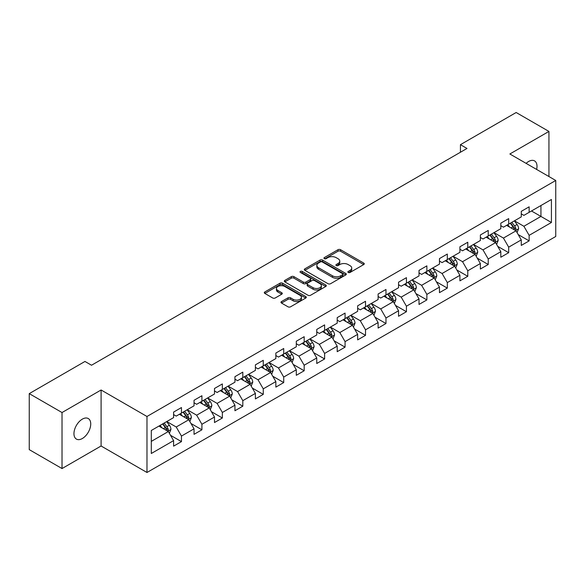 <?xml version="1.0" encoding="UTF-8"?>
<svg xmlns="http://www.w3.org/2000/svg" width="585" height="585" viewBox="0 0 585 585"><rect width="100%" height="100%" fill="white"/><g stroke="black" fill="none" stroke-linecap="round" stroke-linejoin="round"><path stroke-width="0.88" d="M348.258 272.464A1.272 0.739 0 0 0 350.057 272.464L363.731 264.566A1.821 1.053 0 0 0 364.265 263.828A1.821 1.053 0 0 0 363.731 263.082L340.565 249.707A1.821 1.053 0 0 0 337.991 249.707L324.317 257.605A1.272 0.739 0 0 0 323.944 258.124A1.272 0.739 0 0 0 324.317 258.643A1.272 0.739 0 0 0 326.123 258.643L327.892 257.627A5.821 3.364 0 0 1 336.126 257.627L338.057 258.738A5.821 3.364 0 0 1 339.761 261.115A5.821 3.364 0 0 1 338.057 263.491L336.287 264.515A1.272 0.739 0 0 0 335.914 265.034A1.272 0.739 0 0 0 336.287 265.553A1.272 0.739 0 0 0 338.086 265.553L339.856 264.53A5.821 3.364 0 0 1 348.097 264.53L350.027 265.648A5.821 3.364 0 0 1 351.731 268.025A5.821 3.364 0 0 1 350.027 270.402L348.258 271.425A1.272 0.739 0 0 0 347.885 271.945A1.272 0.739 0 0 0 348.258 272.464L348.258 271.425M82.346 438.509A11.868 6.852 120 0 0 90.097 428.052A11.868 6.852 120 0 0 88.276 418.546A11.868 6.852 120 0 0 82.346 419.131A11.868 6.852 120 0 0 74.595 429.587A11.868 6.852 120 0 0 76.416 439.094A11.868 6.852 120 0 0 82.346 438.509M536.62 169.431A11.868 6.852 120 0 0 534.544 160.89A11.868 6.852 120 0 0 528.613 161.482A11.868 6.852 120 0 0 526.112 163.369M281.502 301.567A1.821 1.053 0 0 0 280.968 302.313A1.821 1.053 0 0 0 281.502 303.052L287.995 306.803A1.821 1.053 0 0 0 290.57 306.803L305.758 298.043A1.821 1.053 0 0 0 306.291 297.297A1.821 1.053 0 0 0 305.758 296.551L282.592 283.184A1.821 1.053 0 0 0 280.018 283.184L264.837 291.944A1.821 1.053 0 0 0 264.303 292.69A1.821 1.053 0 0 0 264.837 293.436L272.683 297.962A1.821 1.053 0 0 0 275.257 297.962L281.758 294.211A1.821 1.053 0 0 0 282.292 293.473A1.821 1.053 0 0 0 281.758 292.727L277.868 290.482A4.87 2.808 0 0 1 276.442 288.493A4.87 2.808 0 0 1 279.447 285.897A4.87 2.808 0 0 1 284.749 286.504L299.995 295.308A4.87 2.808 0 0 1 301.421 297.297A4.87 2.808 0 0 1 298.416 299.893A4.87 2.808 0 0 1 293.114 299.286L290.57 297.816A1.821 1.053 0 0 0 287.995 297.816L281.502 301.567L281.502 303.052M101.095 389.99L62.025 412.542L29.25 393.625L29.25 449.631L62.025 468.556L101.095 445.997L146.981 472.49L146.981 416.483L101.095 389.99L101.095 445.997M548.935 176.546L548.935 131.428L509.864 153.987L555.75 180.48L146.981 416.483M548.935 131.428L516.16 112.51L460.439 144.678L460.439 152.246M29.25 393.625L84.971 361.457L91.523 365.237L466.998 148.458L460.439 144.678M328.017 283.703A1.821 1.053 0 0 0 330.591 283.703L345.779 274.935A1.821 1.053 0 0 0 346.313 274.189A1.821 1.053 0 0 0 345.779 273.451L322.613 260.076A1.821 1.053 0 0 0 320.039 260.076L304.858 268.844A1.821 1.053 0 0 0 304.324 269.583A1.821 1.053 0 0 0 304.858 270.328L328.017 283.703M300.924 272.742A1.272 0.739 0 0 1 302.218 272.917L302.218 271.403L325.765 284.997A1.821 1.053 0 0 1 326.298 285.743A1.821 1.053 0 0 1 325.765 286.489L310.584 295.257A1.821 1.053 0 0 1 308.01 295.257L284.844 281.882L291.345 278.16L291.345 276.639L284.844 280.398A1.821 1.053 0 0 0 284.31 281.136A1.821 1.053 0 0 0 284.844 281.882L284.844 280.398M291.345 278.16A1.821 1.053 0 0 1 293.919 278.16L293.919 276.639A1.821 1.053 0 0 0 291.345 276.639M293.919 276.639L303.315 282.065A1.821 1.053 0 0 0 305.882 282.065L310.196 279.579A1.821 1.053 0 0 0 310.73 278.833A1.821 1.053 0 0 0 310.196 278.094L300.419 272.442A1.272 0.739 0 0 1 300.046 271.923A1.272 0.739 0 0 1 300.829 271.243A1.272 0.739 0 0 1 302.218 271.403M146.981 472.49L555.75 236.486L555.75 180.48M170.513 435.291L181.46 441.609L181.46 436.081L194.044 428.82L194.044 434.341L201.913 429.799L201.913 424.279L214.498 417.01L214.498 422.538L222.358 417.997L222.358 412.469L234.943 405.2L234.943 410.728L242.812 406.187L242.812 400.659L255.396 393.398L255.396 398.919L263.265 394.378L263.265 388.857L275.849 381.588L275.849 387.116L283.718 382.568L283.718 377.047L296.302 369.779L296.302 375.307L304.171 370.766L304.171 365.237L316.756 357.969L316.756 363.497L324.616 358.956L324.616 353.428L337.209 346.166L337.209 351.687L345.07 347.146L345.07 341.625L357.654 334.357L357.654 339.885L365.523 335.344L365.523 329.816L378.107 322.547L378.107 328.075L385.976 323.534L385.976 318.006L398.56 310.745L398.56 316.266L406.429 311.725L406.429 306.204L419.014 298.935L419.014 304.456L426.874 299.915L426.874 294.394L439.467 287.125L439.467 292.654L447.328 288.112L447.328 282.584L459.912 275.316L459.912 280.844L467.781 276.303L467.781 270.775L480.365 263.513L480.365 269.034L488.234 264.493L488.234 258.972L500.818 251.704L500.818 257.232L508.687 252.691L508.687 247.162L521.272 239.894L521.272 245.422L529.14 240.881L529.14 235.353L551.421 222.49L551.421 199.478L540.935 205.532L540.935 216.428L551.421 222.49M181.46 441.609L173.591 446.15L173.591 440.629L151.303 453.492L151.303 430.48L173.591 417.617L173.591 412.089L181.46 407.548L181.46 413.076L194.044 405.807L194.044 400.286L201.913 395.738L201.913 401.266L214.498 393.997L214.498 388.477L222.358 383.935L222.358 389.456L234.943 382.195L234.943 376.667L242.812 372.126L242.812 377.654L255.396 370.385L255.396 364.857L263.265 360.316L263.265 365.844L275.849 358.576L275.849 353.055L283.718 348.514L283.718 354.035L296.302 346.773L296.302 341.245L304.171 336.704L304.171 342.225L316.756 334.964L316.756 329.435L324.616 324.894L324.616 330.423L337.209 323.154L337.209 317.626L345.07 313.085L345.07 318.613L357.654 311.344L357.654 305.823L365.523 301.282L365.523 306.803L378.107 299.542L378.107 294.014L385.976 289.473L385.976 295.001L398.56 287.732L398.56 282.204L406.429 277.663L406.429 283.191L419.014 275.923L419.014 270.402L426.874 265.853L426.874 271.381L439.467 264.113L439.467 258.592L447.328 254.051L447.328 259.572L459.912 252.31L459.912 246.782L467.781 242.241L467.781 247.769L480.365 240.501L480.365 234.973L488.234 230.431L488.234 235.96L500.818 228.691L500.818 223.17L508.687 218.629L508.687 224.15L521.272 216.889L521.272 211.361L529.14 206.819L529.14 212.34L551.421 199.478M179.361 414.282L188.801 419.737L176.217 426.999L166.776 421.551M173.591 414.589L176.217 416.103L181.46 413.076M176.217 426.999L181.46 436.081M188.801 419.737L194.044 428.82M199.814 402.48L209.255 407.928L196.662 415.196L187.229 409.741M194.044 402.78L196.662 404.293L201.913 401.266M196.662 415.196L201.913 424.279M209.255 407.928L214.498 417.01M220.26 390.67L229.7 396.118L217.115 403.387L207.675 397.939M214.498 390.97L217.115 392.484L222.358 389.456M217.115 403.387L222.358 412.469M229.7 396.118L234.943 405.2M240.713 378.861L250.153 384.316L237.568 391.577L228.128 386.129M234.943 379.168L237.568 380.681L242.812 377.654M237.568 391.577L242.812 400.659M250.153 384.316L255.396 393.398M261.166 367.058L270.606 372.506L258.022 379.767L248.581 374.32M255.396 367.358L258.022 368.872L263.265 365.844M258.022 379.767L263.265 388.857M270.606 372.506L275.849 381.588M281.619 355.249L291.059 360.696L278.475 367.965L269.034 362.51M275.849 355.548L278.475 357.062L283.718 354.035M278.475 367.965L283.718 377.047M291.059 360.696L296.302 369.779M302.072 343.439L311.512 348.887L298.92 356.155L289.487 350.707M296.302 343.739L298.92 345.252L304.171 342.225M298.92 356.155L304.171 365.237M311.512 348.887L316.756 357.969M322.525 331.629L331.958 337.084L319.373 344.346L309.933 338.898M316.756 331.936L319.373 333.45L324.616 330.423M319.373 344.346L324.616 353.428M331.958 337.084L337.209 346.166M342.971 319.827L352.411 325.275L339.827 332.543L330.386 327.088M337.209 320.127L339.827 321.64L345.07 318.613M339.827 332.543L345.07 341.625M352.411 325.275L357.654 334.357M363.424 308.017L372.864 313.465L360.28 320.734L350.839 315.286M357.654 308.317L360.28 309.831L365.523 306.803M360.28 320.734L365.523 329.816M372.864 313.465L378.107 322.547M383.877 296.207L393.317 301.655L380.733 308.924L371.292 303.476M378.107 296.515L380.733 298.028L385.976 295.001M380.733 308.924L385.976 318.006M393.317 301.655L398.56 310.745M404.33 284.398L413.77 289.853L401.186 297.114L391.745 291.666M398.56 284.705L401.186 286.219L406.429 283.191M401.186 297.114L406.429 306.204M413.77 289.853L419.014 298.935M424.783 272.595L434.216 278.043L421.631 285.312L412.191 279.857M419.014 272.895L421.631 274.409L426.874 271.381M421.631 285.312L426.874 294.394M434.216 278.043L439.467 287.125M445.229 260.786L454.669 266.233L442.084 273.502L432.644 268.054M439.467 261.086L442.084 262.599L447.328 259.572M442.084 273.502L447.328 282.584M454.669 266.233L459.912 275.316M465.682 248.976L475.122 254.431L462.538 261.692L453.097 256.245M459.912 249.283L462.538 250.797L467.781 247.769M462.538 261.692L467.781 270.775M475.122 254.431L480.365 263.513M486.135 237.174L495.575 242.621L482.991 249.89L473.55 244.435M480.365 237.473L482.991 238.987L488.234 235.96M482.991 249.89L488.234 258.972M495.575 242.621L500.818 251.704M506.588 225.364L516.028 230.812L503.444 238.08L494.003 232.633M500.818 225.664L503.444 227.177L508.687 224.15M503.444 238.08L508.687 247.162M516.028 230.812L521.272 239.894M531.494 210.98L540.935 216.428L523.889 226.271L514.456 220.823M521.272 213.861L523.889 215.375L529.14 212.34M523.889 226.271L529.14 235.353M62.025 412.542L62.025 468.556M151.303 441.382L168.348 431.54L158.908 426.092M168.348 431.54L173.591 440.629M518.193 234.563L529.14 240.881M497.74 246.365L508.687 252.691M477.287 258.175L488.234 264.493M456.834 269.985L467.781 276.303M436.381 281.787L447.328 288.112M415.928 293.597L426.874 299.915M395.482 305.407L406.429 311.725M375.029 317.216L385.976 323.534M354.576 329.019L365.523 335.344M334.123 340.828L345.07 347.146M313.67 352.638L324.616 358.956M293.224 364.44L304.171 370.766M272.771 376.25L283.718 382.568M252.318 388.06L263.265 394.378M231.865 399.869L242.812 406.187M211.412 411.672L222.358 417.997M190.966 423.481L201.913 429.799M348.762 272.647L350.027 271.915A5.821 3.364 0 0 0 351.731 269.539L351.731 268.025M339.761 261.115L339.761 262.628A5.821 3.364 0 0 1 338.057 265.005L336.799 265.736M363.702 264.581L340.565 251.228A1.821 1.053 0 0 0 337.991 251.228L324.829 258.826M345.75 274.95L322.613 261.59A1.821 1.053 0 0 0 320.039 261.59L304.88 270.343M342.561 274.709A1.272 0.739 0 0 0 342.934 274.189A1.272 0.739 0 0 0 342.561 273.67L322.225 261.934A1.272 0.739 0 0 0 320.426 261.934L318.562 263.009A5.821 3.364 0 0 0 316.858 265.385A5.821 3.364 0 0 0 318.562 267.762L332.455 275.791A5.821 3.364 0 0 0 340.697 275.791L342.561 274.709L342.561 276.222A1.272 0.739 0 0 0 342.934 275.703L342.934 274.189M316.858 265.385L316.858 266.899A5.821 3.364 0 0 0 318.562 269.275L318.562 267.762M342.561 276.222L340.697 277.305A5.821 3.364 0 0 1 332.455 277.305L318.562 269.275M293.919 278.16L303.315 283.579A1.821 1.053 0 0 0 305.882 283.579L310.196 281.092A1.821 1.053 0 0 0 310.73 280.347L310.73 278.833M302.218 272.917L325.743 286.504M313.063 287.696A4.87 2.808 0 0 0 318.364 288.303A4.87 2.808 0 0 0 321.37 285.707A4.87 2.808 0 0 0 319.944 283.718L314.569 280.617A1.821 1.053 0 0 0 311.995 280.617L307.688 283.103A1.821 1.053 0 0 0 307.154 283.849A1.821 1.053 0 0 0 307.688 284.595L313.063 287.696L313.063 289.209A4.87 2.808 0 0 0 318.364 289.816A4.87 2.808 0 0 0 321.37 287.22L321.37 285.707M307.154 283.849L307.154 285.363A1.821 1.053 0 0 0 307.688 286.109L307.688 284.595M313.063 289.209L307.688 286.109M301.421 297.297L301.421 298.811A4.87 2.808 0 0 1 298.416 301.407A4.87 2.808 0 0 1 293.114 300.8L290.57 299.33A1.821 1.053 0 0 0 287.995 299.33L281.524 303.067M276.442 288.493L276.442 290.006A4.87 2.808 0 0 0 277.868 291.995L277.868 290.482M281.758 292.727L281.758 294.211L277.868 291.995M305.736 298.05L282.592 284.698A1.821 1.053 0 0 0 280.018 284.698L264.859 293.451M517.06 232.603L518.624 228.677A4.914 2.837 -120 0 0 517.052 224.494L514.347 220.881M509.63 227.119L507.795 224.669M515.268 230.373L515.97 228.889A4.914 2.837 -120 0 0 514.566 225.934L511.86 222.322M510.625 223.031L513.63 227.038A2.501 1.448 60 0 1 514.083 227.799L515.97 228.889M510.281 223.229L512.986 226.841A4.914 2.837 60 0 1 514.398 229.795M496.614 244.413L498.171 240.486A4.914 2.837 -120 0 0 496.599 236.303L493.894 232.691M489.177 238.929L487.342 236.472M494.815 242.183L495.517 240.698A4.914 2.837 -120 0 0 494.113 237.737L491.407 234.124M490.171 234.841L493.177 238.848A2.501 1.448 60 0 1 493.63 239.609L495.517 240.698M489.835 235.038L492.541 238.651A4.914 2.837 60 0 1 493.945 241.605M476.161 256.223L477.718 252.296A4.914 2.837 -120 0 0 476.153 248.106L473.448 244.501M468.731 250.738L466.888 248.281M474.362 253.992L475.064 252.501A4.914 2.837 -120 0 0 473.66 249.546L470.954 245.934M469.726 246.643L472.724 250.651A2.501 1.448 60 0 1 473.177 251.411L475.064 252.501M469.382 246.841L472.088 250.453A4.914 2.837 60 0 1 473.492 253.407M455.708 268.032L457.265 264.098A4.914 2.837 -120 0 0 455.7 259.916L452.995 256.303M448.278 262.541L446.435 260.091M453.909 265.795L454.611 264.31A4.914 2.837 -120 0 0 453.207 261.356L450.501 257.744M449.273 258.453L452.271 262.46A2.501 1.448 60 0 1 452.724 263.221L454.611 264.31M448.929 258.65L451.635 262.263A4.914 2.837 60 0 1 453.039 265.217M435.255 279.835L436.812 275.908A4.914 2.837 -120 0 0 435.247 271.725L432.542 268.113M427.825 274.35L425.99 271.901M433.456 277.604L434.165 276.12A4.914 2.837 -120 0 0 432.754 273.166L430.048 269.553M428.82 270.263L431.818 274.27A2.501 1.448 60 0 1 432.278 275.03L434.165 276.12M428.476 270.46L431.182 274.072A4.914 2.837 60 0 1 432.593 277.027M414.802 291.644L416.366 287.718A4.914 2.837 -120 0 0 414.794 283.535L412.089 279.923M407.372 286.16L405.537 283.703M413.01 289.414L413.712 287.922A4.914 2.837 -120 0 0 412.308 284.968L409.595 281.356M408.367 282.072L411.372 286.08A2.501 1.448 60 0 1 411.825 286.84L413.712 287.922M408.023 282.27L410.728 285.882A4.914 2.837 60 0 1 412.14 288.836M394.348 303.454L395.913 299.527A4.914 2.837 -120 0 0 394.341 295.337L391.636 291.725M386.919 297.97L385.084 295.513M392.557 301.216L393.259 299.732A4.914 2.837 -120 0 0 391.855 296.778L389.149 293.165M387.913 293.875L390.919 297.882A2.501 1.448 60 0 1 391.372 298.642L393.259 299.732M387.577 294.072L390.283 297.685A4.914 2.837 60 0 1 391.687 300.639M373.903 315.264L375.46 311.33A4.914 2.837 -120 0 0 373.895 307.147L371.183 303.535M366.466 309.772L364.63 307.322M372.104 313.026L372.806 311.542A4.914 2.837 -120 0 0 371.402 308.587L368.696 304.975M367.468 305.684L370.466 309.692A2.501 1.448 60 0 1 370.919 310.452L372.806 311.542M367.124 305.882L369.83 309.494A4.914 2.837 60 0 1 371.234 312.448M353.45 327.066L355.007 323.139A4.914 2.837 -120 0 0 353.442 318.957L350.737 315.344M346.02 321.582L344.177 319.125M351.651 324.836L352.353 323.351A4.914 2.837 -120 0 0 350.949 320.397L348.243 316.785M347.015 317.494L350.013 321.501A2.501 1.448 60 0 1 350.466 322.262L352.353 323.351M346.671 317.692L349.377 321.304A4.914 2.837 60 0 1 350.781 324.258M332.997 338.876L334.554 334.949A4.914 2.837 -120 0 0 332.989 330.766L330.284 327.154M325.567 333.392L323.724 330.934M331.198 336.646L331.907 335.154A4.914 2.837 -120 0 0 330.496 332.2L327.79 328.587M326.562 329.296L329.56 333.304A2.501 1.448 60 0 1 330.02 334.064L331.907 335.154M326.218 329.494L328.924 333.106A4.914 2.837 60 0 1 330.328 336.068M312.544 350.686L314.101 346.751A4.914 2.837 -120 0 0 312.536 342.569L309.831 338.956M305.114 345.194L303.279 342.744M310.752 348.448L311.454 346.964A4.914 2.837 -120 0 0 310.043 344.009L307.337 340.397M306.109 341.106L309.114 345.113A2.501 1.448 60 0 1 309.567 345.874L311.454 346.964M305.765 341.304L308.47 344.916A4.914 2.837 60 0 1 309.882 347.87M292.09 362.488L293.655 358.561A4.914 2.837 -120 0 0 292.083 354.378L289.378 350.766M284.661 357.004L282.826 354.554M290.299 360.258L291.001 358.773A4.914 2.837 -120 0 0 289.597 355.819L286.891 352.207M285.655 352.916L288.661 356.923A2.501 1.448 60 0 1 289.114 357.684L291.001 358.773M285.312 353.113L288.025 356.726A4.914 2.837 60 0 1 289.429 359.68M271.645 374.298L273.202 370.371A4.914 2.837 -120 0 0 271.63 366.188L268.924 362.576M264.208 368.813L262.373 366.356M269.846 372.067L270.548 370.583A4.914 2.837 -120 0 0 269.144 367.621L266.438 364.009M265.202 364.726L268.208 368.733A2.501 1.448 60 0 1 268.661 369.493L270.548 370.583M264.866 364.923L267.572 368.535A4.914 2.837 60 0 1 268.976 371.49M251.192 386.107L252.749 382.18A4.914 2.837 -120 0 0 251.184 377.99L248.479 374.385M243.762 380.623L241.919 378.166M249.393 383.87L250.095 382.385A4.914 2.837 -120 0 0 248.691 379.431L245.985 375.819M244.757 376.528L247.755 380.535A2.501 1.448 60 0 1 248.208 381.296L250.095 382.385M244.413 376.725L247.119 380.338A4.914 2.837 60 0 1 248.523 383.292M230.739 397.917L232.296 393.983A4.914 2.837 -120 0 0 230.731 389.8L228.026 386.188M223.309 392.425L221.466 389.976M228.94 395.679L229.649 394.195A4.914 2.837 -120 0 0 228.238 391.241L225.532 387.628M224.304 388.338L227.302 392.345A2.501 1.448 60 0 1 227.762 393.105L229.649 394.195M223.96 388.535L226.666 392.147A4.914 2.837 60 0 1 228.07 395.102M210.286 409.719L211.843 405.793A4.914 2.837 -120 0 0 210.278 401.61L207.573 397.997M202.856 404.235L201.021 401.785M208.494 407.489L209.196 406.005A4.914 2.837 -120 0 0 207.785 403.05L205.079 399.438M203.851 400.147L206.856 404.155A2.501 1.448 60 0 1 207.309 404.915L209.196 406.005M203.507 400.345L206.212 403.957A4.914 2.837 60 0 1 207.624 406.911M189.833 421.529L191.397 417.602A4.914 2.837 -120 0 0 189.825 413.419L187.12 409.807M182.403 416.045L180.568 413.588M188.041 419.299L188.743 417.807A4.914 2.837 -120 0 0 187.339 414.853L184.633 411.24M183.398 411.957L186.403 415.964A2.501 1.448 60 0 1 186.856 416.717L188.743 417.807M183.054 412.154L185.759 415.767A4.914 2.837 60 0 1 187.171 418.721M169.387 433.339L170.944 429.412A4.914 2.837 -120 0 0 169.372 425.222L166.666 421.609M161.95 427.847L160.114 425.397M167.588 431.101L168.29 429.617A4.914 2.837 -120 0 0 166.886 426.662L164.18 423.05M162.944 423.759L165.95 427.767A2.501 1.448 60 0 1 166.403 428.527L168.29 429.617M162.608 423.957L165.314 427.569A4.914 2.837 60 0 1 166.718 430.523M350.027 271.915L350.027 270.402M336.287 265.553L336.287 264.515M338.057 265.005L338.057 263.491M324.317 258.643L324.317 257.605M337.991 251.228L337.991 249.707M340.565 251.228L340.565 249.707M363.731 264.566L363.731 263.082M304.858 270.328L304.858 268.844M320.039 261.59L320.039 260.076M322.613 261.59L322.613 260.076M345.779 274.935L345.779 273.451M332.455 277.305L332.455 275.791M340.697 277.305L340.697 275.791M303.315 283.579L303.315 282.065M305.882 283.579L305.882 282.065M310.196 281.092L310.196 279.579M325.765 286.489L325.765 284.997M287.995 299.33L287.995 297.816M290.57 299.33L290.57 297.816M293.114 300.8L293.114 299.286M264.837 293.436L264.837 291.944M280.018 284.698L280.018 283.184M282.592 284.698L282.592 283.184M305.758 298.043L305.758 296.551M515.539 230.534L518.588 228.772M514.566 225.934L517.052 224.494M511.071 227.953L512.986 226.841M495.093 242.344L498.135 240.581M494.113 237.737L496.599 236.303M490.618 239.755L492.541 238.651M474.64 254.146L477.689 252.391M473.66 249.546L476.153 248.106M470.164 251.565L472.088 250.453M454.187 265.956L457.236 264.193M453.207 261.356L455.7 259.916M449.711 263.374L451.635 262.263M433.734 277.765L436.783 276.003M432.754 273.166L435.247 271.725M429.258 275.184L431.182 274.072M413.281 289.568L416.33 287.813M412.308 284.968L414.794 283.535M408.813 286.986L410.728 285.882M392.835 301.377L395.877 299.622M391.855 296.778L394.341 295.337M388.36 298.796L390.283 297.685M372.382 313.187L375.431 311.425M371.402 308.587L373.895 307.147M367.906 310.606L369.83 309.494M351.929 324.997L354.978 323.234M350.949 320.397L353.442 318.957M347.453 322.408L349.377 321.304M331.476 336.799L334.525 335.044M330.496 332.2L332.989 330.766M327 334.218L328.924 333.106M311.023 348.609L314.072 346.846M310.043 344.009L312.536 342.569M306.555 346.027L308.47 344.916M290.57 360.418L293.619 358.656M289.597 355.819L292.083 354.378M286.102 357.837L288.025 356.726M270.124 372.228L273.166 370.466M269.144 367.621L271.63 366.188M265.648 369.64L267.572 368.535M249.671 384.031L252.72 382.276M248.691 379.431L251.184 377.99M245.195 381.449L247.119 380.338M229.218 395.84L232.267 394.078M228.238 391.241L230.731 389.8M224.742 393.259L226.666 392.147M208.765 407.65L211.814 405.888M207.785 403.05L210.278 401.61M204.289 405.069L206.212 403.957M188.311 419.452L191.361 417.697M187.339 414.853L189.825 413.419M183.844 416.871L185.759 415.767M167.866 431.262L170.908 429.5M166.886 426.662L169.372 425.222M163.39 428.681L165.314 427.569"/></g></svg>
